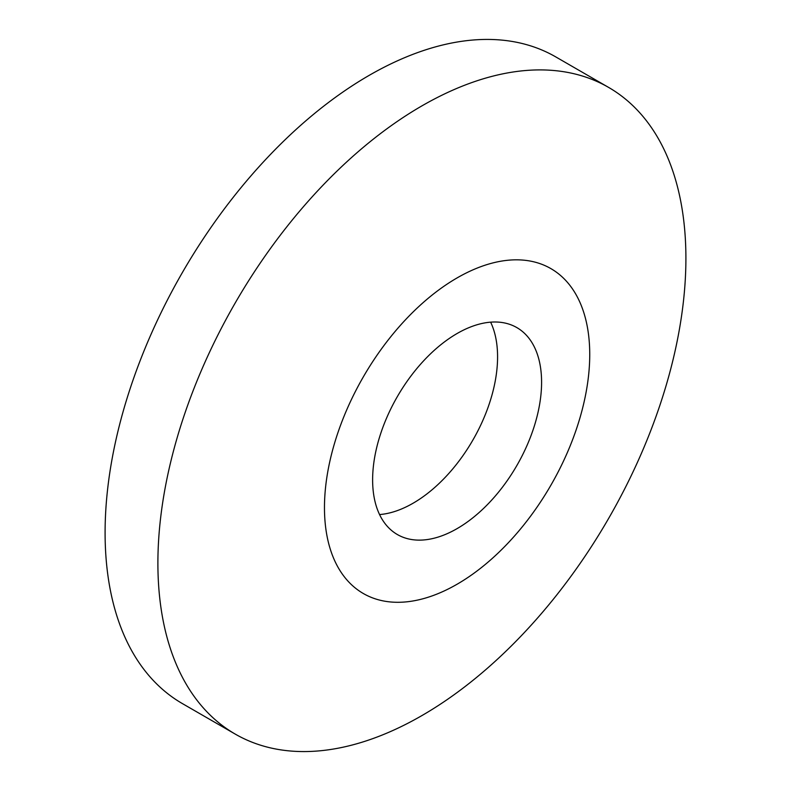 <?xml version="1.0" encoding="UTF-8"?>
<svg xmlns="http://www.w3.org/2000/svg" width="791" height="791" viewBox="0 0 791 791"><rect width="100%" height="100%" fill="white"/><g stroke="black" fill="none" stroke-linecap="round" stroke-linejoin="round"><path stroke-width="1.19" d="M685.906 258.321A373.362 215.567 120 0 0 608.586 87.396A373.362 215.567 120 0 0 320.869 187.427A373.362 215.567 120 0 0 157.893 563.162A373.362 215.567 120 0 0 235.224 734.088A373.362 215.567 120 0 0 522.93 634.056A373.362 215.567 120 0 0 685.906 258.321M608.586 87.396L555.776 56.912A373.362 215.567 120 0 0 268.07 156.944A373.362 215.567 120 0 0 105.094 532.679A373.362 215.567 120 0 0 182.414 703.604L235.224 734.088M589.74 354.487A187.576 108.298 120 0 0 457.099 277.908A187.576 108.298 120 0 0 324.468 507.644A187.576 108.298 120 0 0 457.099 584.223A187.576 108.298 120 0 0 589.74 354.487M541.588 382.29A119.481 68.975 120 0 0 516.839 327.593A119.481 68.975 120 0 0 424.767 359.608A119.481 68.975 120 0 0 372.62 479.84A119.481 68.975 120 0 0 397.369 534.538A119.481 68.975 120 0 0 489.431 502.522A119.481 68.975 120 0 0 541.588 382.29M379.561 514.565A119.481 68.975 120 0 0 497.579 356.889A119.481 68.975 120 0 0 490.638 322.164"/></g></svg>
